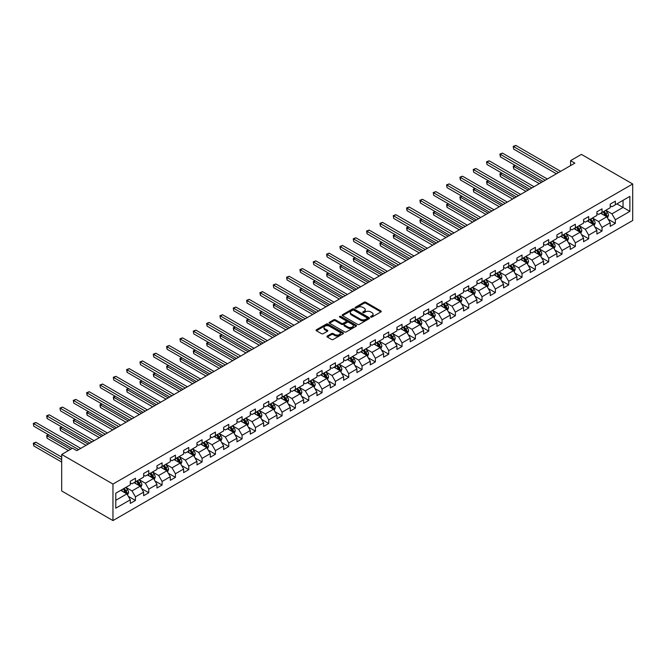 <?xml version="1.0" encoding="UTF-8"?>
<svg xmlns="http://www.w3.org/2000/svg" width="666" height="666" viewBox="0 0 666 666"><rect width="100%" height="100%" fill="white"/><g stroke="black" fill="none" stroke-linecap="round" stroke-linejoin="round"><path stroke-width="1" d="M370.804 317.074A0.833 0.483 0 0 0 371.978 317.074L380.894 311.929A1.182 0.683 0 0 0 381.235 311.438A1.182 0.683 0 0 0 380.894 310.955L365.792 302.239A1.182 0.683 0 0 0 364.111 302.239L355.203 307.384A0.833 0.483 0 0 0 356.377 308.067L357.534 307.401A3.796 2.189 0 0 1 362.895 307.401L364.152 308.125A3.796 2.189 0 0 1 365.268 309.673A3.796 2.189 0 0 1 364.152 311.222L363.003 311.888A0.833 0.483 0 0 0 364.177 312.57L365.334 311.904A3.796 2.189 0 0 1 370.696 311.904L371.961 312.629A3.796 2.189 0 0 1 373.068 314.177A3.796 2.189 0 0 1 371.961 315.726L370.804 316.392A0.833 0.483 0 0 0 370.804 317.074L370.804 316.392M327.289 336.039A1.182 0.683 0 0 0 326.948 336.53A1.182 0.683 0 0 0 327.289 337.013L331.526 339.46A1.182 0.683 0 0 0 333.208 339.46L343.107 333.741A1.182 0.683 0 0 0 343.448 333.258A1.182 0.683 0 0 0 343.107 332.775L328.005 324.059A1.182 0.683 0 0 0 326.323 324.059L316.425 329.77A1.182 0.683 0 0 0 316.084 330.253A1.182 0.683 0 0 0 316.425 330.736L321.545 333.691A1.182 0.683 0 0 0 323.226 333.691L327.456 331.252A1.182 0.683 0 0 0 327.805 330.761A1.182 0.683 0 0 0 327.456 330.278L324.925 328.813A3.172 1.832 0 0 1 323.992 327.522A3.172 1.832 0 0 1 325.949 325.824A3.172 1.832 0 0 1 329.412 326.223L339.352 331.959A3.172 1.832 0 0 1 340.276 333.258A3.172 1.832 0 0 1 338.32 334.948A3.172 1.832 0 0 1 334.865 334.557L333.208 333.599A1.182 0.683 0 0 0 331.526 333.599L327.289 336.039L327.289 337.013M632.7 183.991L581.426 154.395L570.571 160.656L574.85 163.128L76.815 450.657L72.544 448.193L61.688 454.462L112.962 484.065L632.7 183.991L632.7 220.504L112.962 520.571L112.962 484.065M357.617 324.392A1.182 0.683 0 0 0 359.29 324.392L369.189 318.681A1.182 0.683 0 0 0 369.538 318.198A1.182 0.683 0 0 0 369.189 317.715L354.087 308.999A1.182 0.683 0 0 0 352.414 308.999L342.515 314.71A1.182 0.683 0 0 0 342.166 315.193A1.182 0.683 0 0 0 342.515 315.676L357.617 324.392M339.951 317.249A0.833 0.483 0 0 1 340.792 317.366L356.127 326.223L346.245 331.926A1.182 0.683 0 0 1 344.572 331.926L329.47 323.21L329.47 322.244A1.182 0.683 0 0 0 329.121 322.727A1.182 0.683 0 0 0 329.47 323.21M329.47 322.244L333.708 319.797A1.182 0.683 0 0 1 335.389 319.797L341.508 323.326A1.182 0.683 0 0 0 343.19 323.326L345.995 321.711A1.182 0.683 0 0 0 346.345 321.22A1.182 0.683 0 0 0 345.995 320.737L339.618 317.058A0.833 0.483 0 0 1 340.792 316.383L356.144 325.241A1.182 0.683 0 0 1 356.493 325.724A1.182 0.683 0 0 1 356.144 326.215L356.144 325.241M128.297 496.32L135.439 500.441L135.439 496.844L143.64 492.107L143.64 495.704L148.768 492.748L148.768 489.144L156.968 484.407L156.968 488.012L162.096 485.048L162.096 481.451L170.305 476.714L170.305 480.311L175.433 477.356L175.433 473.751L183.633 469.014L183.633 472.619L188.761 469.655L188.761 466.058L196.961 461.322L196.961 464.918L202.089 461.963L202.089 458.358L210.298 453.621L210.298 457.226L215.426 454.262L215.426 450.666L223.626 445.929L223.626 449.525L228.754 446.57L228.754 442.965L236.954 438.228L236.954 441.833L242.083 438.869L242.083 435.273L250.291 430.536L250.291 434.132L255.419 431.177L255.419 427.572L263.619 422.835L263.619 426.44L268.748 423.476L268.748 419.871L276.948 415.143L276.948 418.739L282.076 415.784L282.076 412.179L290.284 407.442L290.284 411.047L295.404 408.083L295.404 404.478L303.613 399.75L303.613 403.346L308.741 400.391L308.741 396.786L316.941 392.049L316.941 395.654L322.069 392.69L322.069 389.086L330.278 384.349L330.278 387.953L335.398 384.998L335.398 381.393L343.606 376.656L343.606 380.261L348.734 377.297L348.734 373.693L356.934 368.956L356.934 372.56L362.063 369.597L362.063 366L370.271 361.263L370.271 364.868L375.391 361.904L375.391 358.3L383.599 353.563L383.599 357.167L388.728 354.204L388.728 350.607L396.928 345.87L396.928 349.475L402.056 346.511L402.056 342.907L410.256 338.17L410.256 341.775L415.384 338.811L415.384 335.214L423.593 330.478L423.593 334.082L428.721 331.119L428.721 327.514L436.921 322.777L436.921 326.382L442.049 323.418L442.049 319.822L450.249 315.085L450.249 318.681L455.377 315.726L455.377 312.121L463.586 307.384L463.586 310.989L468.714 308.025L468.714 304.429L476.914 299.692L476.914 303.288L482.042 300.333L482.042 296.728L490.243 291.991L490.243 295.596L495.371 292.632L495.371 289.036L503.579 284.299L503.579 287.895L508.707 284.94L508.707 281.335L516.908 276.598L516.908 280.203L522.036 277.239L522.036 273.643L530.236 268.906L530.236 272.502L535.364 269.547L535.364 265.942L543.573 261.205L543.573 264.81L548.701 261.846L548.701 258.25L556.901 253.513L556.901 257.109L562.029 254.154L562.029 250.549L570.229 245.812L570.229 249.417L575.357 246.453L575.357 242.857L583.566 238.12L583.566 241.716L588.694 238.761L588.694 235.156L596.894 230.419L596.894 234.024L602.022 231.06L602.022 227.464L610.222 222.727L610.222 226.323L615.351 223.368L615.351 219.763L629.878 211.38L629.878 196.378L623.043 200.324L623.043 207.426L629.878 211.38M135.439 500.441L130.311 503.404L130.311 499.8L115.784 508.191L115.784 493.19L130.311 484.806L130.311 481.202L135.439 478.238L135.439 481.843L143.64 477.106L143.64 473.501L148.768 470.546L148.768 474.142L156.968 469.413L156.968 465.809L162.096 462.845L162.096 466.45L170.305 461.713L170.305 458.108L175.433 455.153L175.433 458.749L183.633 454.021L183.633 450.416L188.761 447.452L188.761 451.057L196.961 446.32L196.961 442.715L202.089 439.76L202.089 443.356L210.298 438.619L210.298 435.023L215.426 432.059L215.426 435.664L223.626 430.927L223.626 427.322L228.754 424.367L228.754 427.963L236.954 423.226L236.954 419.63L242.083 416.666L242.083 420.271L250.291 415.534L250.291 411.929L255.419 408.974L255.419 412.57L263.619 407.833L263.619 404.237L268.748 401.273L268.748 404.878L276.948 400.141L276.948 396.536L282.076 393.581L282.076 397.177L290.284 392.44L290.284 388.844L295.404 385.88L295.404 389.485L303.613 384.748L303.613 381.143L308.741 378.188L308.741 381.785L316.941 377.048L316.941 373.451L322.069 370.487L322.069 374.092L330.278 369.355L330.278 365.751L335.398 362.795L335.398 366.392L343.606 361.655L343.606 358.058L348.734 355.095L348.734 358.699L356.934 353.962L356.934 350.358L362.063 347.402L362.063 350.999L370.271 346.262L370.271 342.665L375.391 339.702L375.391 343.306L383.599 338.569L383.599 334.965L388.728 332.009L388.728 335.606L396.928 330.869L396.928 327.272L402.056 324.309L402.056 327.913L410.256 323.176L410.256 319.572L415.384 316.616L415.384 320.213L423.593 315.476L423.593 311.879L428.721 308.916L428.721 312.52L436.921 307.784L436.921 304.179L442.049 301.215L442.049 304.82L450.249 300.083L450.249 296.487L455.377 293.523L455.377 297.128L463.586 292.391L463.586 288.786L468.714 285.822L468.714 289.427L476.914 284.69L476.914 281.094L482.042 278.13L482.042 281.735L490.243 276.998L490.243 273.393L495.371 270.429L495.371 274.034L503.579 269.297L503.579 265.701L508.707 262.737L508.707 266.342L516.908 261.605L516.908 258L522.036 255.036L522.036 258.641L530.236 253.904L530.236 250.299L535.364 247.344L535.364 250.949L543.573 246.212L543.573 242.607L548.701 239.643L548.701 243.248L556.901 238.511L556.901 234.907L562.029 231.951L562.029 235.548L570.229 230.819L570.229 227.214L575.357 224.251L575.357 227.855L583.566 223.118L583.566 219.514L588.694 216.558L588.694 220.155L596.894 215.426L596.894 211.821L602.022 208.858L602.022 212.462L610.222 207.725L610.222 204.121L615.351 201.165L615.351 204.762L629.878 196.378M134.066 482.634L140.218 486.188L132.018 490.917L125.866 487.37M130.311 482.833L132.018 483.816L135.439 481.843M132.018 490.917L135.439 496.844M140.218 486.188L143.64 492.107M147.402 474.933L153.555 478.488L145.346 483.225L139.194 479.67M143.64 475.133L145.346 476.123L148.768 474.142M145.346 483.225L148.768 489.144M153.555 478.488L156.968 484.407M160.731 467.241L166.883 470.787L158.683 475.524L152.531 471.978M156.968 467.432L158.683 468.423L162.096 466.45M158.683 475.524L162.096 481.451M166.883 470.787L170.305 476.714M174.059 459.54L180.211 463.095L172.011 467.832L165.859 464.277M170.305 459.74L172.011 460.722L175.433 458.749M172.011 467.832L175.433 473.751M180.211 463.095L183.633 469.014M187.396 451.848L193.548 455.394L185.339 460.131L179.187 456.585M183.633 452.039L185.339 453.03L188.761 451.057M185.339 460.131L188.761 466.058M193.548 455.394L196.961 461.322M200.724 444.147L206.876 447.702L198.676 452.439L192.524 448.884M196.961 444.347L198.676 445.329L202.089 443.356M198.676 452.439L202.089 458.358M206.876 447.702L210.298 453.621M214.052 436.455L220.205 440.001L212.004 444.738L205.852 441.192M210.298 436.646L212.004 437.637L215.426 435.664M212.004 444.738L215.426 450.666M220.205 440.001L223.626 445.929M227.389 428.754L233.541 432.309L225.333 437.046L219.181 433.491M223.626 428.954L225.333 429.936L228.754 427.963M225.333 437.046L228.754 442.965M233.541 432.309L236.954 438.228M240.717 421.062L246.87 424.608L238.669 429.345L232.509 425.799M236.954 421.253L238.669 422.244L242.083 420.271M238.669 429.345L242.083 435.273M246.87 424.608L250.291 430.536M254.046 413.361L260.198 416.916L251.998 421.653L245.846 418.098M250.291 413.561L251.998 414.543L255.419 412.57M251.998 421.653L255.419 427.572M260.198 416.916L263.619 422.835M267.382 405.669L273.535 409.215L265.326 413.952L259.174 410.406M263.619 405.86L265.326 406.851L268.748 404.878M265.326 413.952L268.748 419.871M273.535 409.215L276.948 415.143M280.711 397.968L286.863 401.523L278.663 406.26L272.502 402.705M276.948 398.168L278.663 399.15L282.076 397.177M278.663 406.26L282.076 412.179M286.863 401.523L290.284 407.442M294.039 390.276L300.191 393.822L291.991 398.559L285.839 395.013M290.284 390.467L291.991 391.458L295.404 389.485M291.991 398.559L295.404 404.478M300.191 393.822L303.613 399.75M307.376 382.575L313.528 386.13L305.319 390.867L299.167 387.312M303.613 382.775L305.319 383.758L308.741 381.785M305.319 390.867L308.741 396.786M313.528 386.13L316.941 392.049M320.704 374.883L326.856 378.43L318.656 383.166L312.496 379.62M316.941 375.075L318.656 376.065L322.069 374.092M318.656 383.166L322.069 389.086M326.856 378.43L330.278 384.349M334.032 367.182L340.184 370.737L331.984 375.474L325.832 371.919M330.278 367.382L331.984 368.365L335.398 366.392M331.984 375.474L335.398 381.393M340.184 370.737L343.606 376.656M347.369 359.49L353.521 363.037L345.313 367.774L339.161 364.227M343.606 359.682L345.313 360.672L348.734 358.699M345.313 367.774L348.734 373.693M353.521 363.037L356.934 368.956M360.697 351.79L366.849 355.344L358.641 360.081L352.489 356.526M356.934 351.989L358.641 352.972L362.063 350.999M358.641 360.081L362.063 366M366.849 355.344L370.271 361.263M374.026 344.097L380.178 347.644L371.978 352.381L365.825 348.826M370.271 344.289L371.978 345.279L375.391 343.306M371.978 352.381L375.391 358.3M380.178 347.644L383.599 353.563M387.354 336.397L393.514 339.951L385.306 344.688L379.154 341.134M383.599 336.596L385.306 337.579L388.728 335.606M385.306 344.688L388.728 350.607M393.514 339.951L396.928 345.87M400.691 328.704L406.843 332.251L398.634 336.988L392.482 333.433M396.928 328.896L398.634 329.886L402.056 327.913M398.634 336.988L402.056 342.907M406.843 332.251L410.256 338.17M414.019 321.004L420.171 324.558L411.971 329.295L405.819 325.741M410.256 321.203L411.971 322.186L415.384 320.213M411.971 329.295L415.384 335.214M420.171 324.558L423.593 330.478M427.347 313.303L433.508 316.858L425.299 321.595L419.147 318.04M423.593 313.503L425.299 314.494L428.721 312.52M425.299 321.595L428.721 327.514M433.508 316.858L436.921 322.777M440.684 305.611L446.836 309.166L438.628 313.902L432.475 310.348M436.921 305.811L438.628 306.793L442.049 304.82M438.628 313.902L442.049 319.822M446.836 309.166L450.249 315.085M454.012 297.91L460.164 301.465L451.964 306.202L445.812 302.647M450.249 298.11L451.964 299.101L455.377 297.128M451.964 306.202L455.377 312.121M460.164 301.465L463.586 307.384M467.341 290.218L473.501 293.773L465.293 298.51L459.14 294.955M463.586 290.418L465.293 291.4L468.714 289.427M465.293 298.51L468.714 304.429M473.501 293.773L476.914 299.692M480.677 282.517L486.829 286.072L478.621 290.809L472.469 287.254M476.914 282.717L478.621 283.708L482.042 281.735M478.621 290.809L482.042 296.728M486.829 286.072L490.243 291.991M494.005 274.825L500.158 278.38L491.958 283.117L485.805 279.562M490.243 275.025L491.958 276.007L495.371 274.034M491.958 283.117L495.371 289.036M500.158 278.38L503.579 284.299M507.334 267.124L513.486 270.679L505.286 275.416L499.134 271.861M503.579 267.324L505.286 268.315L508.707 266.342M505.286 275.416L508.707 281.335M513.486 270.679L516.908 276.598M520.67 259.432L526.823 262.987L518.614 267.724L512.462 264.169M516.908 259.632L518.614 260.614L522.036 258.641M518.614 267.724L522.036 273.643M526.823 262.987L530.236 268.906M533.999 251.731L540.151 255.286L531.951 260.023L525.799 256.468M530.236 251.931L531.951 252.922L535.364 250.949M531.951 260.023L535.364 265.942M540.151 255.286L543.573 261.205M547.327 244.039L553.479 247.594L545.279 252.322L539.127 248.776M543.573 244.239L545.279 245.221L548.701 243.248M545.279 252.322L548.701 258.25M553.479 247.594L556.901 253.513M560.664 236.338L566.816 239.893L558.607 244.63L552.455 241.075M556.901 236.538L558.607 237.529L562.029 235.548M558.607 244.63L562.029 250.549M566.816 239.893L570.229 245.812M573.992 228.646L580.144 232.201L571.944 236.93L565.792 233.383M570.229 228.846L571.944 229.828L575.357 227.855M571.944 236.93L575.357 242.857M580.144 232.201L583.566 238.12M587.32 220.945L593.473 224.5L585.272 229.237L579.12 225.682M583.566 221.145L585.272 222.136L588.694 220.155M585.272 229.237L588.694 235.156M593.473 224.5L596.894 230.419M600.657 213.253L606.809 216.8L598.601 221.537L592.449 217.99M596.894 213.445L598.601 214.435L602.022 212.462M598.601 221.537L602.022 227.464M606.809 216.8L610.222 222.727M616.891 203.879L623.043 207.426L611.937 213.844L605.785 210.29M610.222 205.752L611.937 206.735L615.351 204.762M611.937 213.844L615.351 219.763M61.688 454.462L61.688 490.967L112.962 520.571M570.571 160.656L570.571 165.593M115.784 500.291L126.89 493.881L120.737 490.326M126.89 493.881L130.311 499.8M608.216 219.247L615.351 223.368M594.888 226.94L602.022 231.06M581.551 234.64L588.694 238.761M568.223 242.332L575.357 246.453M554.895 250.033L562.029 254.154M541.566 257.725L548.701 261.846M528.23 265.426L535.364 269.547M514.901 273.118L522.036 277.239M501.573 280.819L508.707 284.94M488.236 288.511L495.371 292.632M474.908 296.212L482.042 300.333M461.58 303.912L468.714 308.025M448.243 311.605L455.377 315.726M434.915 319.305L442.049 323.418M421.586 326.998L428.721 331.119M408.25 334.698L415.384 338.811M394.921 342.391L402.056 346.511M381.593 350.091L388.728 354.204M368.256 357.784L375.391 361.904M354.928 365.484L362.063 369.597M341.6 373.176L348.734 377.297M328.263 380.877L335.398 384.998M314.935 388.569L322.069 392.69M301.606 396.27L308.741 400.391M288.27 403.962L295.404 408.083M274.941 411.663L282.076 415.784M261.613 419.355L268.748 423.476M248.276 427.056L255.419 431.177M234.948 434.748L242.083 438.869M221.62 442.449L228.754 446.57M208.283 450.141L215.426 454.262M194.955 457.842L202.089 461.963M181.627 465.534L188.761 469.655M168.29 473.235L175.433 477.356M154.962 480.927L162.096 485.048M141.633 488.628L148.768 492.748M371.137 317.191L371.961 316.716A3.796 2.189 0 0 0 373.068 315.168L373.068 314.177M365.268 309.673L365.268 310.664A3.796 2.189 0 0 1 364.152 312.212L363.336 312.687M380.877 311.938L365.792 303.23A1.182 0.683 0 0 0 364.111 303.23L355.536 308.183M369.189 317.715L369.189 318.681L354.087 309.981A1.182 0.683 0 0 0 352.414 309.981L342.532 315.684L342.515 314.71M367.091 318.539A0.833 0.483 0 0 0 367.091 317.857L353.837 310.206A0.833 0.483 0 0 0 352.664 310.206L351.448 310.905A3.796 2.189 0 0 0 350.333 312.454A3.796 2.189 0 0 0 351.448 314.011L360.506 319.239A3.796 2.189 0 0 0 365.875 319.239L367.091 318.539L367.091 319.522A0.833 0.483 0 0 0 367.332 319.18L367.332 318.198M350.333 312.454L350.333 313.445A3.796 2.189 0 0 0 351.448 314.993L351.448 314.011M367.091 319.522L365.875 320.221A3.796 2.189 0 0 1 360.506 320.221L351.448 314.993M329.487 323.218L333.708 320.779L333.708 319.797M346.345 321.22L346.345 322.211A1.182 0.683 0 0 1 345.995 322.694L343.19 324.317A1.182 0.683 0 0 1 341.508 324.317L335.389 320.779A1.182 0.683 0 0 0 333.708 320.779M347.86 326.998A3.172 1.832 0 0 0 351.323 327.397A3.172 1.832 0 0 0 353.28 325.699A3.172 1.832 0 0 0 352.347 324.409L348.851 322.386A1.182 0.683 0 0 0 347.169 322.386L344.364 324.009A1.182 0.683 0 0 0 344.014 324.492A1.182 0.683 0 0 0 344.364 324.975L347.86 326.998L347.86 327.988A3.172 1.832 0 0 0 351.323 328.38A3.172 1.832 0 0 0 353.28 326.69L353.28 325.699M344.014 324.492L344.014 325.483A1.182 0.683 0 0 0 344.364 325.965L344.364 324.975M347.86 327.988L344.364 325.965M340.276 333.258L340.276 334.24A3.172 1.832 0 0 1 338.32 335.939A3.172 1.832 0 0 1 334.865 335.539L333.208 334.582A1.182 0.683 0 0 0 331.526 334.582L327.306 337.021M323.992 327.522L323.992 328.505A3.172 1.832 0 0 0 324.925 329.803L324.925 328.813M327.439 331.26L324.925 329.803M343.09 333.749L328.005 325.041A1.182 0.683 0 0 0 326.323 325.041L316.442 330.752L316.425 329.77M607.484 217.973L608.499 215.409A3.205 1.848 -120 0 0 607.475 212.687L605.71 210.331M602.638 214.394L601.44 212.795M515.309 165.459L513.686 166.4L513.686 168.864L539.293 183.649M603.063 211.863L604.828 214.211A3.205 1.848 60 0 1 605.744 216.142L606.768 215.551A3.205 1.848 -120 0 0 605.852 213.62L604.087 211.272M603.288 211.73L605.244 214.344A1.632 0.941 60 0 1 605.544 214.835L606.768 215.551M513.686 168.864L513.22 166.125L541.433 182.417M513.22 166.125L515.126 165.351M558.524 172.544L513.686 146.662L515.825 145.429L560.664 171.312M556.385 173.784L513.686 149.126L513.22 146.387L515.825 145.429M513.686 149.126L513.22 146.387M594.155 225.666L595.171 223.11A3.205 1.848 -120 0 0 594.147 220.379L592.382 218.023M589.31 222.094L588.111 220.496M501.981 173.152L500.357 174.092L500.357 176.557L525.965 191.342M589.735 219.555L591.5 221.911A3.205 1.848 60 0 1 592.415 223.834L593.439 223.243A3.205 1.848 -120 0 0 592.524 221.32L590.759 218.964M589.959 219.43L591.916 222.036A1.632 0.941 60 0 1 592.207 222.536L593.439 223.243M500.357 176.557L499.883 173.818L528.105 190.11M499.883 173.818L501.789 173.043M580.819 233.366L581.834 230.802A3.205 1.848 -120 0 0 580.819 228.08L579.054 225.724M575.973 229.787L574.775 228.188M488.644 180.852L487.021 181.793L487.021 184.257L512.637 199.042M576.398 227.256L578.163 229.612A3.205 1.848 60 0 1 579.079 231.535L580.111 230.944A3.205 1.848 -120 0 0 579.187 229.012L577.43 226.665M576.623 227.123L578.579 229.737A1.632 0.941 60 0 1 578.879 230.228L580.111 230.944M487.021 184.257L486.555 181.518L514.768 197.81M486.555 181.518L488.461 180.744M545.196 180.245L500.357 154.354L502.489 153.122L547.327 179.012M543.056 181.477L500.357 156.826L500.357 154.354L499.883 154.087L502.489 153.122M500.357 156.826L499.883 154.087M531.859 187.945L487.021 162.054L489.16 160.822L533.999 186.705M529.728 189.177L487.021 164.519L486.555 161.78L489.16 160.822M487.021 164.519L486.555 161.78M567.49 241.059L568.506 238.503A3.205 1.848 -120 0 0 567.482 235.772L565.717 233.416M562.645 237.487L561.446 235.889M475.316 188.545L473.692 189.485L473.692 191.95L499.3 206.735M563.07 234.948L564.835 237.304A3.205 1.848 60 0 1 565.75 239.227L566.774 238.636A3.205 1.848 -120 0 0 565.859 236.713L564.094 234.357M563.294 234.823L565.251 237.429A1.632 0.941 60 0 1 565.551 237.929L566.774 238.636M473.692 191.95L473.226 189.211L501.44 205.503M473.226 189.211L475.133 188.436M554.162 248.759L555.178 246.195A3.205 1.848 -120 0 0 554.154 243.473L552.389 241.117M549.317 245.18L548.118 243.581M461.988 196.245L460.364 197.186L460.364 199.65L485.972 214.435M549.741 242.649L551.506 245.005A3.205 1.848 60 0 1 552.422 246.928L553.446 246.337A3.205 1.848 -120 0 0 552.53 244.405L550.765 242.058M549.966 242.516L551.923 245.13A1.632 0.941 60 0 1 552.214 245.629L553.446 246.337M460.364 199.65L459.89 196.911L488.111 213.203M459.89 196.911L461.796 196.137M540.825 256.46L541.841 253.896A3.205 1.848 -120 0 0 540.825 251.165L539.06 248.818M535.98 252.88L534.781 251.282M448.659 203.938L447.028 204.878L447.028 207.342L472.644 222.136M536.405 250.341L538.17 252.697A3.205 1.848 60 0 1 539.085 254.62L540.118 254.029A3.205 1.848 -120 0 0 539.202 252.106L537.437 249.75M536.63 250.216L538.586 252.83A1.632 0.941 60 0 1 538.886 253.321L540.118 254.029M447.028 207.342L446.561 204.604L474.775 220.896M446.561 204.604L448.468 203.829M518.531 195.638L473.692 169.747L475.832 168.515L520.67 194.405M516.391 196.87L473.692 172.219L473.226 169.48L475.832 168.515M473.692 172.219L473.226 169.48M505.203 203.338L460.364 177.447L462.495 176.215L507.334 202.098M503.063 204.57L460.364 179.912L460.364 177.447L459.89 177.173L462.495 176.215M460.364 179.912L459.89 177.173M491.866 211.03L447.028 185.148L449.167 183.908L494.005 209.798M489.735 212.263L447.028 187.612L446.561 184.873L449.167 183.908M447.028 187.612L446.561 184.873M478.538 218.731L433.699 192.84L435.839 191.608L480.677 217.491M476.398 219.963L433.699 195.304L433.233 192.566L435.839 191.608M433.699 195.304L433.233 192.566M465.209 226.423L420.371 200.541L422.502 199.3L467.341 225.191M463.07 227.655L420.371 203.005L420.371 200.541L419.896 200.266L422.502 199.3M420.371 203.005L419.896 200.266M451.873 234.124L407.043 208.233L409.174 207.001L454.012 232.884M449.741 235.356L407.043 210.697L407.043 208.233L406.568 207.959L409.174 207.001M407.043 210.697L406.568 207.959M438.544 241.816L393.706 215.934L395.845 214.693L440.684 240.584M436.413 243.048L393.706 218.398L393.24 215.659L395.845 214.693M393.706 218.398L393.24 215.659M425.216 249.517L380.378 223.626L382.509 222.394L427.347 248.276M423.077 250.749L380.378 226.09L380.378 223.626L379.903 223.351L382.509 222.394M380.378 226.09L379.903 223.351M411.888 257.209L367.049 231.327L369.18 230.086L414.019 255.977M409.748 258.441L367.049 233.791L367.049 231.327L366.575 231.052L369.18 230.086M367.049 233.791L366.575 231.052M398.551 264.91L353.713 239.019L355.852 237.787L400.691 263.678M396.42 266.142L353.713 241.483L353.246 238.753L355.852 237.787M353.713 241.483L353.246 238.753M385.223 272.602L340.384 246.72L342.524 245.479L387.354 271.37M383.083 273.834L340.384 249.184L340.384 246.72L339.91 246.445L342.524 245.479M340.384 249.184L339.91 246.445M371.894 280.303L327.056 254.412L329.187 253.18L374.026 279.071M369.755 281.535L327.056 256.876L327.056 254.412L326.581 254.146L329.187 253.18M327.056 256.876L326.581 254.146M358.558 287.995L313.719 262.113L315.859 260.872L360.697 286.763M356.427 289.227L313.719 264.577L313.253 261.838L315.859 260.872M313.719 264.577L313.253 261.838M345.229 295.696L300.391 269.805L302.53 268.573L347.369 294.464M343.09 296.928L300.391 272.269L300.391 269.805L299.916 269.539L302.53 268.573M300.391 272.269L299.916 269.539M331.901 303.388L287.063 277.506L289.194 276.273L334.032 302.156M329.762 304.62L287.063 279.97L287.063 277.506L286.588 277.231L289.194 276.273M287.063 279.97L286.588 277.231M318.564 311.089L273.726 285.198L275.866 283.966L320.704 309.856M316.433 312.321L273.726 287.67L273.26 284.931L275.866 283.966M273.726 287.67L273.26 284.931M305.236 318.781L260.398 292.898L262.537 291.666L307.376 317.549M303.097 320.013L260.398 295.363L260.398 292.898L259.923 292.624L262.537 291.666M260.398 295.363L259.923 292.624M291.908 326.482L247.069 300.591L249.201 299.359L294.039 325.249M289.768 327.714L247.069 303.063L247.069 300.591L246.595 300.324L249.201 299.359M247.069 303.063L246.595 300.324M278.571 334.174L233.733 308.291L235.872 307.059L280.711 332.942M276.44 335.406L233.733 310.756L233.267 308.017L235.872 307.059M233.733 310.756L233.267 308.017M527.497 264.152L528.513 261.588A3.205 1.848 -120 0 0 527.489 258.866L525.724 256.51M522.652 260.572L521.453 258.974M435.323 211.638L433.699 212.579L433.699 215.043L459.307 229.828M523.076 258.042L524.841 260.398A3.205 1.848 60 0 1 525.757 262.321L526.781 261.73A3.205 1.848 -120 0 0 525.865 259.798L524.1 257.451M523.301 257.909L525.258 260.523A1.632 0.941 60 0 1 525.557 261.022L526.781 261.73M433.699 215.043L433.233 212.304L461.446 228.596M433.233 212.304L435.139 211.53M514.169 271.853L515.184 269.289A3.205 1.848 -120 0 0 514.16 266.558L512.395 264.211M509.323 268.273L508.125 266.675M421.994 219.339L420.371 220.271L420.371 222.735L445.979 237.529M509.748 265.734L511.513 268.09A3.205 1.848 60 0 1 512.429 270.013L513.453 269.422A3.205 1.848 -120 0 0 512.537 267.499L510.772 265.143M509.973 265.609L511.929 268.223A1.632 0.941 60 0 1 512.221 268.714L513.453 269.422M420.371 222.735L419.896 220.005L448.118 236.288M419.896 220.005L421.803 219.222M500.832 279.545L501.848 276.981A3.205 1.848 -120 0 0 500.832 274.259L499.067 271.903M495.987 275.965L494.788 274.367M408.666 227.031L407.043 227.972L407.043 230.436L432.65 245.221M496.42 273.435L498.176 275.791A3.205 1.848 60 0 1 499.092 277.714L500.124 277.123A3.205 1.848 -120 0 0 499.209 275.191L497.444 272.844M496.636 273.301L498.593 275.915A1.632 0.941 60 0 1 498.892 276.415L500.124 277.123M407.043 230.436L406.568 227.697L434.781 243.989M406.568 227.697L408.474 226.923M487.504 287.246L488.519 284.682A3.205 1.848 -120 0 0 487.495 281.951L485.73 279.603M482.659 283.666L481.46 282.068M395.329 234.732L393.706 235.664L393.706 238.128L419.322 252.922M483.083 281.127L484.848 283.483A3.205 1.848 60 0 1 485.764 285.406L486.788 284.815A3.205 1.848 -120 0 0 485.872 282.892L484.107 280.536M483.308 281.002L485.264 283.616A1.632 0.941 60 0 1 485.564 284.107L486.788 284.815M393.706 238.128L393.24 235.398L421.453 251.681M393.24 235.398L395.146 234.623M474.175 294.938L475.191 292.374A3.205 1.848 -120 0 0 474.167 289.652L472.402 287.296M469.33 291.367L468.131 289.76M382.001 242.424L380.378 243.365L380.378 245.829L405.985 260.614M469.755 288.828L471.52 291.184A3.205 1.848 60 0 1 472.435 293.107L473.459 292.516A3.205 1.848 -120 0 0 472.544 290.592L470.779 288.236M469.98 288.694L471.936 291.308A1.632 0.941 60 0 1 472.227 291.808L473.459 292.516M380.378 245.829L379.903 243.09L408.125 259.382M379.903 243.09L381.809 242.316M460.839 302.639L461.854 300.075A3.205 1.848 -120 0 0 460.839 297.344L459.074 294.996M455.994 299.059L454.803 297.461M368.673 250.125L367.049 251.057L367.049 253.53L392.657 268.315M456.426 296.52L458.183 298.876A3.205 1.848 60 0 1 459.107 300.807L460.131 300.208A3.205 1.848 -120 0 0 459.215 298.285L457.45 295.929M456.643 296.395L458.599 299.009A1.632 0.941 60 0 1 458.899 299.5L460.131 300.208M367.049 253.53L366.575 250.791L394.796 267.074M366.575 250.791L368.481 250.016M447.51 310.331L448.526 307.775A3.205 1.848 -120 0 0 447.502 305.045L445.737 302.689M442.665 306.76L441.466 305.153M355.336 257.817L353.713 258.758L353.713 261.222L379.329 276.007M443.09 304.22L444.855 306.576A3.205 1.848 60 0 1 445.77 308.5L446.794 307.908A3.205 1.848 -120 0 0 445.879 305.985L444.114 303.629M443.315 304.087L445.271 306.701A1.632 0.941 60 0 1 445.571 307.201L446.794 307.908M353.713 261.222L353.246 258.483L381.46 274.775M353.246 258.483L355.153 257.709M434.182 318.032L435.198 315.468A3.205 1.848 -120 0 0 434.174 312.737L432.409 310.389M429.337 314.452L428.138 312.853M342.008 265.518L340.384 266.45L340.384 268.922L365.992 283.708M429.761 311.913L431.526 314.269A3.205 1.848 60 0 1 432.442 316.2L433.466 315.601A3.205 1.848 -120 0 0 432.55 313.678L430.785 311.322M429.986 311.788L431.943 314.402A1.632 0.941 60 0 1 432.234 314.893L433.466 315.601M340.384 268.922L339.91 266.184L368.132 282.467M339.91 266.184L341.816 265.409M420.845 325.724L421.861 323.168A3.205 1.848 -120 0 0 420.845 320.438L419.08 318.082M416 322.153L414.81 320.546M328.679 273.21L327.056 274.151L327.056 276.615L352.664 291.4M416.433 319.613L418.19 321.969A3.205 1.848 60 0 1 419.114 323.892L420.138 323.301A3.205 1.848 -120 0 0 419.222 321.378L417.457 319.022M416.65 319.48L418.606 322.094A1.632 0.941 60 0 1 418.906 322.594L420.138 323.301M327.056 276.615L326.581 273.876L354.803 290.168M326.581 273.876L328.488 273.102M407.517 333.425L408.533 330.86A3.205 1.848 -120 0 0 407.509 328.13L405.744 325.782M402.672 329.845L401.473 328.246M315.343 280.91L313.719 281.843L313.719 284.315L339.335 299.101M403.096 327.306L404.861 329.662A3.205 1.848 60 0 1 405.777 331.593L406.801 330.994A3.205 1.848 -120 0 0 405.885 329.071L404.12 326.715M403.321 327.181L405.278 329.795A1.632 0.941 60 0 1 405.577 330.286L406.801 330.994M313.719 284.315L313.253 281.576L341.467 297.869M313.253 281.576L315.16 280.802M394.189 341.117L395.204 338.561A3.205 1.848 -120 0 0 394.18 335.83L392.416 333.475M389.344 337.545L388.145 335.947M302.014 288.603L300.391 289.543L300.391 292.008L325.999 306.793M389.768 335.006L391.533 337.362A3.205 1.848 60 0 1 392.449 339.285L393.473 338.694A3.205 1.848 -120 0 0 392.557 336.771L390.792 334.415M389.993 334.873L391.949 337.487A1.632 0.941 60 0 1 392.241 337.987L393.473 338.694M300.391 292.008L299.916 289.269L328.138 305.561M299.916 289.269L301.823 288.495M380.852 348.817L381.868 346.253A3.205 1.848 -120 0 0 380.852 343.531L379.087 341.175M376.007 345.238L374.816 343.639M288.686 296.303L287.063 297.236L287.063 299.708L312.67 314.494M376.44 342.699L378.196 345.055A3.205 1.848 60 0 1 379.12 346.986L380.144 346.395A3.205 1.848 -120 0 0 379.229 344.464L377.464 342.108M376.656 342.574L378.613 345.188A1.632 0.941 60 0 1 378.912 345.679L380.144 346.395M287.063 299.708L286.588 296.969L314.81 313.261M286.588 296.969L288.495 296.195M367.524 356.51L368.539 353.954A3.205 1.848 -120 0 0 367.515 351.223L365.751 348.867M362.679 352.938L361.48 351.34M275.349 303.996L273.726 304.936L273.726 307.401L299.342 322.186M363.103 350.399L364.868 352.755A3.205 1.848 60 0 1 365.784 354.678L366.808 354.087A3.205 1.848 -120 0 0 365.892 352.164L364.127 349.808M363.328 350.266L365.284 352.88A1.632 0.941 60 0 1 365.584 353.38L366.808 354.087M273.726 307.401L273.26 304.662L301.473 320.954M273.26 304.662L275.166 303.887M354.195 364.21L355.211 361.646A3.205 1.848 -120 0 0 354.187 358.924L352.422 356.568M349.35 360.631L348.151 359.032M262.021 311.696L260.398 312.629L260.398 315.101L286.005 329.886M349.775 358.092L351.54 360.448A3.205 1.848 60 0 1 352.456 362.379L353.48 361.788A3.205 1.848 -120 0 0 352.564 359.856L350.799 357.5M350 357.967L351.956 360.581A1.632 0.941 60 0 1 352.247 361.072L353.48 361.788M260.398 315.101L259.923 312.362L288.145 328.654M259.923 312.362L261.83 311.588M340.859 371.903L341.874 369.347A3.205 1.848 -120 0 0 340.859 366.616L339.094 364.26M336.022 368.331L334.823 366.733M248.693 319.389L247.069 320.329L247.069 322.794L272.677 337.579M336.447 365.792L338.211 368.148A3.205 1.848 60 0 1 339.127 370.071L340.151 369.48A3.205 1.848 -120 0 0 339.235 367.557L337.471 365.201M336.663 365.659L338.619 368.273A1.632 0.941 60 0 1 338.919 368.773L340.151 369.48M247.069 322.794L246.595 320.055L274.817 336.347M246.595 320.055L248.501 319.28M327.53 379.603L328.546 377.039A3.205 1.848 -120 0 0 327.522 374.317L325.766 371.961M322.685 376.024L321.487 374.425M235.356 327.089L233.733 328.022L233.733 330.494L259.349 345.279M323.11 373.484L324.875 375.84A3.205 1.848 60 0 1 325.791 377.772L326.815 377.181A3.205 1.848 -120 0 0 325.899 375.249L324.134 372.893M323.335 373.36L325.291 375.974A1.632 0.941 60 0 1 325.591 376.465L326.815 377.181M233.733 330.494L233.267 327.755L261.48 344.047M233.267 327.755L235.173 326.981M314.202 387.296L315.218 384.74A3.205 1.848 -120 0 0 314.194 382.009L312.429 379.653M309.357 383.724L308.158 382.126M222.028 334.782L220.404 335.722L220.404 338.186L246.012 352.972M309.782 381.185L311.546 383.541A3.205 1.848 60 0 1 312.462 385.464L313.486 384.873A3.205 1.848 -120 0 0 312.57 382.95L310.806 380.594M310.006 381.06L311.963 383.666A1.632 0.941 60 0 1 312.254 384.165L313.486 384.873M220.404 338.186L219.938 335.448L248.152 351.74M219.938 335.448L221.836 334.673M300.865 394.996L301.889 392.432A3.205 1.848 -120 0 0 300.865 389.71L299.101 387.354M296.029 391.417L294.83 389.818M208.699 342.482L207.076 343.415L207.076 345.887L232.684 360.672M296.453 388.886L298.218 391.233A3.205 1.848 60 0 1 299.134 393.165L300.158 392.574A3.205 1.848 -120 0 0 299.242 390.642L297.477 388.286M296.67 388.753L298.634 391.367A1.632 0.941 60 0 1 298.926 391.858L300.158 392.574M207.076 345.887L206.602 343.148L234.823 359.44M206.602 343.148L208.508 342.374M287.537 402.689L288.553 400.133A3.205 1.848 -120 0 0 287.529 397.402L285.772 395.046M282.692 399.117L281.493 397.519M195.363 350.174L193.739 351.115L193.739 353.579L219.355 368.365M283.117 396.578L284.882 398.934A3.205 1.848 60 0 1 285.797 400.857L286.83 400.266A3.205 1.848 -120 0 0 285.905 398.343L284.149 395.987M283.341 396.453L285.298 399.059A1.632 0.941 60 0 1 285.597 399.558L286.83 400.266M193.739 353.579L193.273 350.84L221.487 367.132M193.273 350.84L195.18 350.066M274.209 410.389L275.225 407.825A3.205 1.848 -120 0 0 274.201 405.103L272.436 402.747M269.364 406.809L268.165 405.211M182.034 357.875L180.411 358.808L180.411 361.28L206.019 376.065M269.788 404.279L271.553 406.626A3.205 1.848 60 0 1 272.469 408.558L273.493 407.967A3.205 1.848 -120 0 0 272.577 406.035L270.812 403.679M270.013 404.145L271.969 406.76A1.632 0.941 60 0 1 272.261 407.251L273.493 407.967M180.411 361.28L179.945 358.541L208.158 374.833M179.945 358.541L181.843 357.767M260.872 418.082L261.896 415.526A3.205 1.848 -120 0 0 260.872 412.795L259.107 410.439M256.035 414.51L254.837 412.912M168.706 365.567L167.083 366.508L167.083 368.972L192.69 383.758M256.46 411.971L258.225 414.327A3.205 1.848 60 0 1 259.141 416.25L260.165 415.659A3.205 1.848 -120 0 0 259.249 413.736L257.484 411.38M256.685 411.846L258.641 414.452A1.632 0.941 60 0 1 258.932 414.951L260.165 415.659M167.083 368.972L166.608 366.233L194.83 382.525M166.608 366.233L168.515 365.459M247.544 425.782L248.56 423.218A3.205 1.848 -120 0 0 247.536 420.496L245.779 418.14M242.699 422.202L241.5 420.604M155.369 373.268L153.746 374.2L153.746 376.673L179.362 391.458M243.123 419.672L244.888 422.019A3.205 1.848 60 0 1 245.804 423.951L246.836 423.36A3.205 1.848 -120 0 0 245.912 421.428L244.156 419.072M243.348 419.538L245.304 422.152A1.632 0.941 60 0 1 245.604 422.644L246.836 423.36M153.746 376.673L153.28 373.934L181.493 390.226M153.28 373.934L155.186 373.16M234.216 433.474L235.231 430.919A3.205 1.848 -120 0 0 234.207 428.188L232.442 425.832M229.37 429.903L228.172 428.305M142.041 380.96L140.418 381.901L140.418 384.365L166.025 399.15M229.795 427.364L231.56 429.72A3.205 1.848 60 0 1 232.476 431.643L233.5 431.052A3.205 1.848 -120 0 0 232.584 429.129L230.819 426.773M230.02 427.239L231.976 429.845A1.632 0.941 60 0 1 232.276 430.344L233.5 431.052M140.418 384.365L139.952 381.626L168.165 397.918M139.952 381.626L141.858 380.852M220.879 441.175L221.903 438.611A3.205 1.848 -120 0 0 220.879 435.889L219.114 433.533M216.042 437.595L214.843 435.997M128.713 388.661L127.089 389.593L127.089 392.066L152.697 406.851M216.467 435.065L218.232 437.412A3.205 1.848 60 0 1 219.147 439.344L220.171 438.752A3.205 1.848 -120 0 0 219.256 436.821L217.491 434.465M216.691 434.931L218.648 437.545A1.632 0.941 60 0 1 218.939 438.037L220.171 438.752M127.089 392.066L126.615 389.327L154.837 405.619M126.615 389.327L128.521 388.553M207.551 448.867L208.566 446.312A3.205 1.848 -120 0 0 207.542 443.581L205.786 441.225M202.705 445.296L201.507 443.698M115.376 396.353L113.753 397.294L113.753 399.758L139.369 414.543M203.13 442.757L204.895 445.113A3.205 1.848 60 0 1 205.811 447.036L206.843 446.445A3.205 1.848 -120 0 0 205.919 444.522L204.162 442.166M203.355 442.632L205.311 445.238A1.632 0.941 60 0 1 205.611 445.737L206.843 446.445M113.753 399.758L113.287 397.019L141.5 413.311M113.287 397.019L115.193 396.245M265.243 341.874L220.404 315.984L222.544 314.752L267.382 340.642M263.103 343.107L220.404 318.456L219.938 315.717L222.544 314.752M220.404 318.456L219.938 315.717M251.915 349.567L207.076 323.684L209.207 322.452L254.046 348.335M249.775 350.807L207.076 326.149L207.076 323.684L206.602 323.41L209.207 322.452M207.076 326.149L206.602 323.41M238.578 357.267L193.739 331.377L195.879 330.145L240.717 356.035M236.447 358.499L193.739 333.849L193.273 331.11L195.879 330.145M193.739 333.849L193.273 331.11M225.25 364.96L180.411 339.077L182.551 337.845L227.389 363.728M223.11 366.2L180.411 341.541L179.945 338.803L182.551 337.845M180.411 341.541L179.945 338.803M211.921 372.66L167.083 346.77L169.214 345.537L214.052 371.428M209.782 373.892L167.083 349.242L167.083 346.77L166.608 346.503L169.214 345.537M167.083 349.242L166.608 346.503M198.585 380.353L153.746 354.47L155.886 353.238L200.724 379.12M196.453 381.593L153.746 356.934L153.28 354.195L155.886 353.238M153.746 356.934L153.28 354.195M185.256 388.053L140.418 362.162L142.557 360.93L187.396 386.821M183.117 389.285L140.418 364.635L139.952 361.896L142.557 360.93M140.418 364.635L139.952 361.896M171.928 395.746L127.089 369.863L129.221 368.631L174.059 394.513M169.788 396.986L127.089 372.327L127.089 369.863L126.615 369.588L129.221 368.631M127.089 372.327L126.615 369.588M158.591 403.446L113.753 377.555L115.892 376.323L160.731 402.214M156.46 404.678L113.753 380.028L113.287 377.289L115.892 376.323M113.753 380.028L113.287 377.289M194.222 456.568L195.238 454.004A3.205 1.848 -120 0 0 194.214 451.282L192.449 448.926M189.377 452.988L188.178 451.39M102.048 404.054L100.424 404.986L100.424 407.459L126.032 422.244M189.802 450.457L191.567 452.805A3.205 1.848 60 0 1 192.482 454.736L193.506 454.145A3.205 1.848 -120 0 0 192.591 452.214L190.826 449.866M190.026 450.324L191.983 452.938A1.632 0.941 60 0 1 192.283 453.429L193.506 454.145M100.424 407.459L99.958 404.72L128.172 421.012M99.958 404.72L101.865 403.946M145.263 411.138L100.424 385.256L102.564 384.024L147.402 409.906M143.123 412.379L100.424 387.72L99.958 384.981L102.564 384.024M100.424 387.72L99.958 384.981M180.886 464.26L181.91 461.705A3.205 1.848 -120 0 0 180.886 458.974L179.121 456.618M176.049 460.689L174.85 459.09M88.72 411.746L87.096 412.687L87.096 415.151L112.704 429.936M176.473 458.15L178.238 460.506A3.205 1.848 60 0 1 179.154 462.429L180.178 461.838A3.205 1.848 -120 0 0 179.262 459.915L177.497 457.559M176.698 458.025L178.655 460.631A1.632 0.941 60 0 1 178.946 461.13L180.178 461.838M87.096 415.151L86.622 412.412L114.843 428.704M86.622 412.412L88.528 411.638M131.935 418.839L87.096 392.948L89.227 391.716L134.066 417.607M129.795 420.071L87.096 395.421L87.096 392.948L86.622 392.682L89.227 391.716M87.096 395.421L86.622 392.682M167.557 471.961L168.573 469.397A3.205 1.848 -120 0 0 167.557 466.675L165.792 464.319M162.712 468.381L161.513 466.783M75.383 419.447L73.76 420.388L73.76 422.852L99.376 437.637M163.137 465.85L164.902 468.198A3.205 1.848 60 0 1 165.817 470.129L166.85 469.538A3.205 1.848 -120 0 0 165.926 467.607L164.169 465.259M163.361 465.717L165.318 468.331A1.632 0.941 60 0 1 165.618 468.822L166.85 469.538M73.76 422.852L73.293 420.113L101.507 436.405M73.293 420.113L75.2 419.339M118.598 426.531L73.76 400.649L75.899 399.417L120.737 425.299M116.467 427.772L73.76 403.113L73.293 400.374L75.899 399.417M73.76 403.113L73.293 400.374M154.229 479.653L155.245 477.097A3.205 1.848 -120 0 0 154.221 474.367L152.456 472.011M149.384 476.082L148.185 474.483M62.055 427.139L60.431 428.08L60.431 430.544L86.039 445.329M149.808 473.543L151.573 475.899A3.205 1.848 60 0 1 152.489 477.822L153.513 477.231A3.205 1.848 -120 0 0 152.597 475.308L150.832 472.952M150.033 473.418L151.99 476.023A1.632 0.941 60 0 1 152.289 476.523L153.513 477.231M60.431 430.544L59.965 427.805L88.178 444.097M59.965 427.805L61.871 427.031M105.27 434.232L60.431 408.341L62.571 407.109L107.409 433M103.13 435.464L60.431 410.814L59.965 408.075L62.571 407.109M60.431 410.814L59.965 408.075M140.901 487.354L141.916 484.79A3.205 1.848 -120 0 0 140.892 482.067L139.127 479.711M136.055 483.774L134.857 482.176M48.726 434.84L47.103 435.78L47.103 438.245L68.44 450.566M136.48 481.243L138.245 483.599A3.205 1.848 60 0 1 139.161 485.522L140.185 484.931A3.205 1.848 -120 0 0 139.269 483L137.504 480.652M136.705 481.11L138.661 483.724A1.632 0.941 60 0 1 138.953 484.224L140.185 484.931M47.103 438.245L46.628 435.506L70.579 449.334M46.628 435.506L48.535 434.732M91.941 441.933L47.103 416.042L49.234 414.81L94.073 440.692M89.802 443.165L47.103 418.506L47.103 416.042L46.628 415.767L49.234 414.81M47.103 418.506L46.628 415.767M127.564 495.054L128.58 492.49A3.205 1.848 -120 0 0 127.564 489.76L125.799 487.404M122.719 491.475L121.52 489.876M61.688 457.126L35.906 442.241L33.766 443.473L33.766 445.937L61.688 462.062M123.143 488.936L124.908 491.292A3.205 1.848 60 0 1 125.824 493.215L126.856 492.624A3.205 1.848 -120 0 0 125.941 490.7L124.176 488.345M123.368 488.811L125.325 491.416A1.632 0.941 60 0 1 125.624 491.916L126.856 492.624M33.766 445.937L33.3 443.198L61.688 459.59M33.3 443.198L35.906 442.241M78.605 449.625L33.766 423.734L35.906 422.502L80.744 448.393M72.203 448.393L33.766 426.207L33.3 423.468L35.906 422.502M33.766 426.207L33.3 423.468M371.961 316.716L371.961 315.726M363.003 312.57L363.003 311.888M364.152 312.212L364.152 311.222M355.203 308.067L355.203 307.384M364.111 303.23L364.111 302.239M365.792 303.23L365.792 302.239M380.894 311.929L380.894 310.955M352.414 309.981L352.414 308.999M354.087 309.981L354.087 308.999M360.506 320.221L360.506 319.239M365.875 320.221L365.875 319.239M335.389 320.779L335.389 319.797M341.508 324.317L341.508 323.326M343.19 324.317L343.19 323.326M345.995 322.694L345.995 321.711M340.792 317.366L340.792 316.383M331.526 334.582L331.526 333.599M333.208 334.582L333.208 333.599M334.865 335.539L334.865 334.557M327.456 331.252L327.456 330.278M326.323 325.041L326.323 324.059M328.005 325.041L328.005 324.059M343.107 333.741L343.107 332.775M606.493 216.625L608.474 215.476M605.852 213.62L607.475 212.687M603.579 214.935L604.828 214.211M593.156 224.317L595.146 223.168M592.524 221.32L594.147 220.379M590.243 222.635L591.5 221.911M579.828 232.018L581.818 230.869M579.187 229.012L580.819 228.08M576.914 230.328L578.163 229.612M566.5 239.71L568.481 238.561M565.859 236.713L567.482 235.772M563.586 238.028L564.835 237.304M553.163 247.411L555.153 246.262M552.53 244.405L554.154 243.473M550.249 245.721L551.506 245.005M539.835 255.103L541.824 253.954M539.202 252.106L540.825 251.165M536.921 253.421L538.17 252.697M526.506 262.804L528.488 261.655M525.865 259.798L527.489 258.866M523.593 261.114L524.841 260.398M513.178 270.496L515.159 269.347M512.537 267.499L514.16 266.558M510.256 268.814L511.513 268.09M499.841 278.197L501.831 277.048M499.209 275.191L500.832 274.259M496.928 276.507L498.176 275.791M486.513 285.889L488.503 284.74M485.872 282.892L487.495 281.951M483.599 284.207L484.848 283.483M473.185 293.589L475.166 292.441M472.544 290.592L474.167 289.652M470.263 291.899L471.52 291.184M459.848 301.282L461.838 300.133M459.215 298.285L460.839 297.344M456.934 299.6L458.183 298.876M446.52 308.982L448.509 307.834M445.879 305.985L447.502 305.045M443.606 307.301L444.855 306.576M433.191 316.675L435.173 315.526M432.55 313.678L434.174 312.737M430.269 314.993L431.526 314.269M419.855 324.375L421.844 323.226M419.222 321.378L420.845 320.438M416.941 322.694L418.19 321.969M406.526 332.068L408.516 330.927M405.885 329.071L407.509 328.13M403.613 330.386L404.861 329.662M393.198 339.768L395.179 338.619M392.557 336.771L394.18 335.83M390.276 338.087L391.533 337.362M379.861 347.461L381.851 346.32M379.229 344.464L380.852 343.531M376.948 345.779L378.196 345.055M366.533 355.161L368.523 354.012M365.892 352.164L367.515 351.223M363.619 353.48L364.868 352.755M353.205 362.853L355.186 361.713M352.564 359.856L354.187 358.924M350.283 361.172L351.54 360.448M339.868 370.554L341.858 369.405M339.235 367.557L340.859 366.616M336.954 368.872L338.211 368.148M326.54 378.246L328.529 377.106M325.899 375.249L327.522 374.317M323.626 376.565L324.875 375.84M313.211 385.947L315.193 384.798M312.57 382.95L314.194 382.009M310.289 384.265L311.546 383.541M299.875 393.639L301.865 392.499M299.242 390.642L300.865 389.71M296.961 391.958L298.218 391.233M286.546 401.34L288.536 400.191M285.905 398.343L287.529 397.402M283.633 399.658L284.882 398.934M273.218 409.032L275.2 407.892M272.577 406.035L274.201 405.103M270.296 407.351L271.553 406.626M259.882 416.733L261.871 415.584M259.249 413.736L260.872 412.795M256.968 415.051L258.225 414.327M246.553 424.425L248.543 423.285M245.912 421.428L247.536 420.496M243.639 422.744L244.888 422.019M233.225 432.126L235.206 430.977M232.584 429.129L234.207 428.188M230.303 430.444L231.56 429.72M219.888 439.826L221.878 438.678M219.256 436.821L220.879 435.889M216.974 438.136L218.232 437.412M206.56 447.519L208.55 446.37M205.919 444.522L207.542 443.581M203.646 445.837L204.895 445.113M193.232 455.219L195.213 454.07M192.591 452.214L194.214 451.282M190.309 453.529L191.567 452.805M179.895 462.912L181.885 461.763M179.262 459.915L180.886 458.974M176.981 461.23L178.238 460.506M166.567 470.612L168.556 469.463M165.926 467.607L167.557 466.675M163.653 468.922L164.902 468.198M153.238 478.305L155.22 477.156M152.597 475.308L154.221 474.367M150.325 476.623L151.573 475.899M139.902 486.005L141.891 484.856M139.269 483L140.892 482.067M136.988 484.315L138.245 483.599M126.573 493.697L128.563 492.549M125.941 490.7L127.564 489.76M123.66 492.016L124.908 491.292"/></g></svg>
